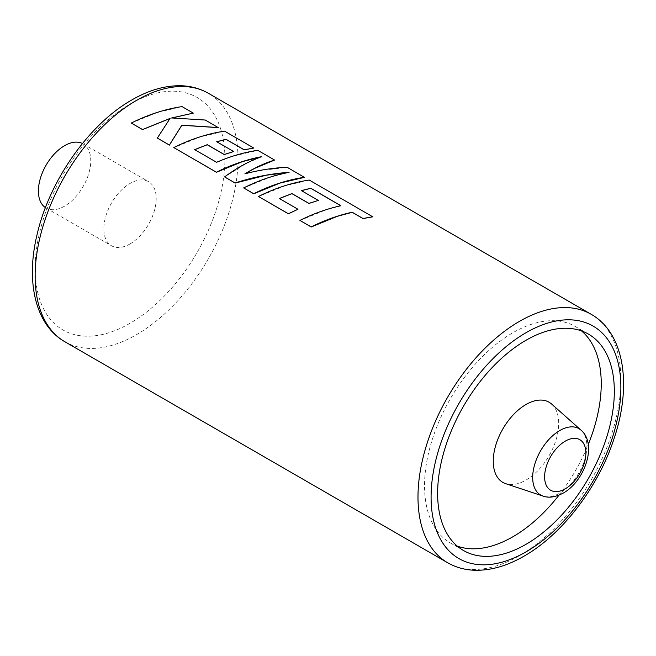 <?xml version="1.0" encoding="UTF-8"?>
<svg xmlns="http://www.w3.org/2000/svg" width="656" height="656" viewBox="0 0 656 656"><rect width="100%" height="100%" fill="white"/><g stroke="black" fill="none" stroke-linecap="round" stroke-linejoin="round"><path stroke-width="0.49" stroke-dasharray="3.28 2.46" d="M551.68 404.088A46.281 26.716 -60 0 1 555.419 441.808A46.281 26.716 -60 0 1 525.981 480.094A46.281 26.716 -60 0 1 505.727 483.685M82.443 143.516A37.023 21.377 -60 0 1 83.091 143.861A37.023 21.377 -60 0 1 88.765 173.528A37.023 21.377 -60 0 1 64.575 206.148A37.023 21.377 -60 0 1 46.068 207.985A37.023 21.377 -60 0 1 45.444 207.599M130.019 243.934A37.023 21.377 -60 0 1 111.512 245.77A37.023 21.377 -60 0 1 105.837 216.103A37.023 21.377 -60 0 1 130.019 183.475A37.023 21.377 -60 0 1 148.535 181.646A37.023 21.377 -60 0 1 154.209 211.314A37.023 21.377 -60 0 1 130.019 243.934M558.994 495.157A124.952 72.144 120 0 0 588.26 444.481M581.56 330.919A124.952 72.144 120 0 0 575.361 326.54A124.952 72.144 120 0 0 512.885 332.731A124.952 72.144 120 0 0 431.263 442.841A124.952 72.144 120 0 0 450.41 542.963A124.952 72.144 120 0 0 457.298 546.145M340.808 205.754L326.106 209.781L299.94 220.473M297.972 209.338L279.407 198.555M372.764 216.816L309.222 180.129L284.671 185.853L258.497 196.546M288.419 172.479L269.837 177.292L243.671 187.993M261.17 156.841L246.041 163.549L224.598 176.972M253.774 148.117L224.532 131.233L199.982 136.965L173.807 147.649M170.002 118.498L157.35 138.145M193.282 113.193L182.015 106.682L157.473 112.414L131.307 123.115M218.292 127.633L205.271 120.114L171.921 117.957M233.667 151.602L216.767 141.762M274.585 160.13L257.726 150.396L233.183 156.128L216.603 162.36L194.725 149.666M304.45 177.374L287.09 167.346L258.546 170.773L245.114 173.766M318.34 200.49L301.448 190.658M581.06 430.18A38.31 22.115 -60 0 1 584.152 461.406A38.31 22.115 -60 0 1 559.773 493.107A38.31 22.115 -60 0 1 543.012 496.075M591.163 314.29A143.459 82.828 -60 0 1 613.155 429.245A143.459 82.828 -60 0 1 519.429 555.665A143.459 82.828 -60 0 1 447.704 562.774M130.019 323.285A134.209 77.482 -60 0 1 35.121 268.493A134.209 77.482 -60 0 1 130.019 104.124A134.209 77.482 -60 0 1 224.918 158.916A134.209 77.482 -60 0 1 130.019 323.285M64.837 341.727A143.459 82.828 120 0 0 136.571 334.626A143.459 82.828 120 0 0 230.289 208.206A143.459 82.828 120 0 0 208.296 93.242M46.068 207.985L111.512 245.77M575.361 326.54L588.448 334.101M450.41 542.963L463.505 550.523M83.091 143.861L148.535 181.646"/><path stroke-width="0.98" d="M543.012 496.075L505.727 483.685A46.281 26.716 -60 0 1 495.059 447.786A46.281 26.716 -60 0 1 525.981 404.522A46.281 26.716 -60 0 1 551.68 404.088L581.06 430.18A38.31 22.115 -60 0 0 559.773 430.541A38.31 22.115 -60 0 0 534.181 466.359A38.31 22.115 -60 0 0 543.012 496.075C548.687 498.199 555.46 497.191 563.332 493.041C584.455 481.299 597.731 444.489 581.06 430.18M45.444 207.599A37.023 21.377 -60 0 1 40.565 177.743A37.023 21.377 -60 0 1 64.575 145.689A37.023 21.377 -60 0 1 82.443 143.516M525.981 544.332A124.952 72.144 120 0 0 607.604 434.223A124.952 72.144 120 0 0 588.448 334.101A124.952 72.144 120 0 0 525.981 340.284A124.952 72.144 120 0 0 444.35 450.393A124.952 72.144 120 0 0 463.505 550.523A124.952 72.144 120 0 0 525.981 544.332M457.298 546.145A124.952 72.144 120 0 0 512.885 536.772A124.952 72.144 120 0 0 558.994 495.157M588.26 444.481A124.952 72.144 120 0 0 581.56 330.919M299.923 220.408L311.215 226.984L337.381 216.291L352.174 212.323L363.014 218.579L372.764 216.816L309.23 180.047C292.297 182.573 275.381 188.059 258.489 196.48L288.394 213.749L297.963 209.264L279.333 198.506L291.945 193.577L308.935 203.385L318.34 200.408L301.358 190.601L310.837 188.264L340.907 205.73C327.172 208.739 313.511 213.635 299.923 220.408L311.198 226.919C324.786 220.137 338.447 215.25 352.182 212.241L363.022 218.497L372.78 216.734M279.341 198.579L291.953 193.651L308.935 203.458L318.34 200.408M258.489 196.48L288.402 213.815L297.963 209.264M243.663 187.919L253.733 193.799L279.907 183.106L304.45 177.374L287.098 167.264C273.101 167.903 259.03 170.093 244.901 173.824C254.864 167.682 264.762 163.09 274.593 160.048L257.734 150.314C244.073 152.34 230.363 156.325 216.595 162.294L194.652 149.625L207.271 144.681L224.254 154.496L233.667 151.52L216.677 141.712L226.164 139.375L244.196 149.789L253.79 148.035L224.549 131.151C207.616 133.685 190.699 139.162 173.791 147.584L216.439 172.208C231.445 164.722 246.517 159.539 261.629 156.677C249.231 161.105 236.873 167.854 224.582 176.907L235.135 182.999C253.06 177.12 271.043 173.569 289.075 172.356C273.88 175.209 258.743 180.4 243.663 187.919L253.724 193.733C270.616 185.304 287.533 179.826 304.458 177.292M224.582 176.907L235.151 183.065L266.229 175.209L289.066 172.43M173.791 147.584L216.455 172.274L242.613 161.573L261.621 156.759M157.333 138.08L169.387 145.099L181.835 125.271L218.292 127.633L205.279 120.032L171.675 117.949L193.299 113.111L182.024 106.6C165.099 109.134 148.182 114.62 131.29 123.049L142.549 129.544L170.076 118.4L157.333 138.08L169.379 145.033L181.835 125.189L218.309 127.551M131.29 123.049L142.557 129.609L170.076 118.474M171.675 118.023L193.299 113.111M216.677 141.786L226.156 139.457L244.188 149.863L253.79 148.035M194.66 149.691L207.271 144.763L224.254 154.57L233.667 151.52M244.909 173.897L254.512 168.444L274.593 160.048M301.35 190.683L310.837 188.346L340.899 205.812M565.242 441.152A29.184 16.851 120 0 0 544.611 476.896A29.184 16.851 120 0 0 565.242 488.81A29.184 16.851 120 0 0 585.882 453.066A29.184 16.851 120 0 0 565.242 441.152M591.163 314.29C624.602 333.232 632.113 385.638 613.934 438.987C598.157 487.342 562.176 534.525 524.062 556.124C507.072 565.956 490.573 570.663 474.567 570.253C464.768 569.908 455.813 567.407 447.704 562.774A143.459 82.828 -60 0 1 425.711 447.818A143.459 82.828 -60 0 1 519.429 321.391A143.459 82.828 -60 0 1 591.163 314.29L208.296 93.242A143.459 82.828 120 0 0 136.571 100.352A143.459 82.828 120 0 0 42.845 226.771A143.459 82.828 120 0 0 64.837 341.727C35.112 324.802 25.584 281.227 37.195 234.077C49.561 180.4 89.208 123.951 131.938 99.892C148.74 90.175 165.066 85.46 180.917 85.747C190.912 86.026 200.039 88.527 208.296 93.242M525.981 332.731A134.209 77.482 120 0 0 431.082 497.1A134.209 77.482 120 0 0 525.981 551.893A134.209 77.482 120 0 0 620.879 387.524A134.209 77.482 120 0 0 525.981 332.731M447.704 562.774L64.837 341.727"/></g></svg>
